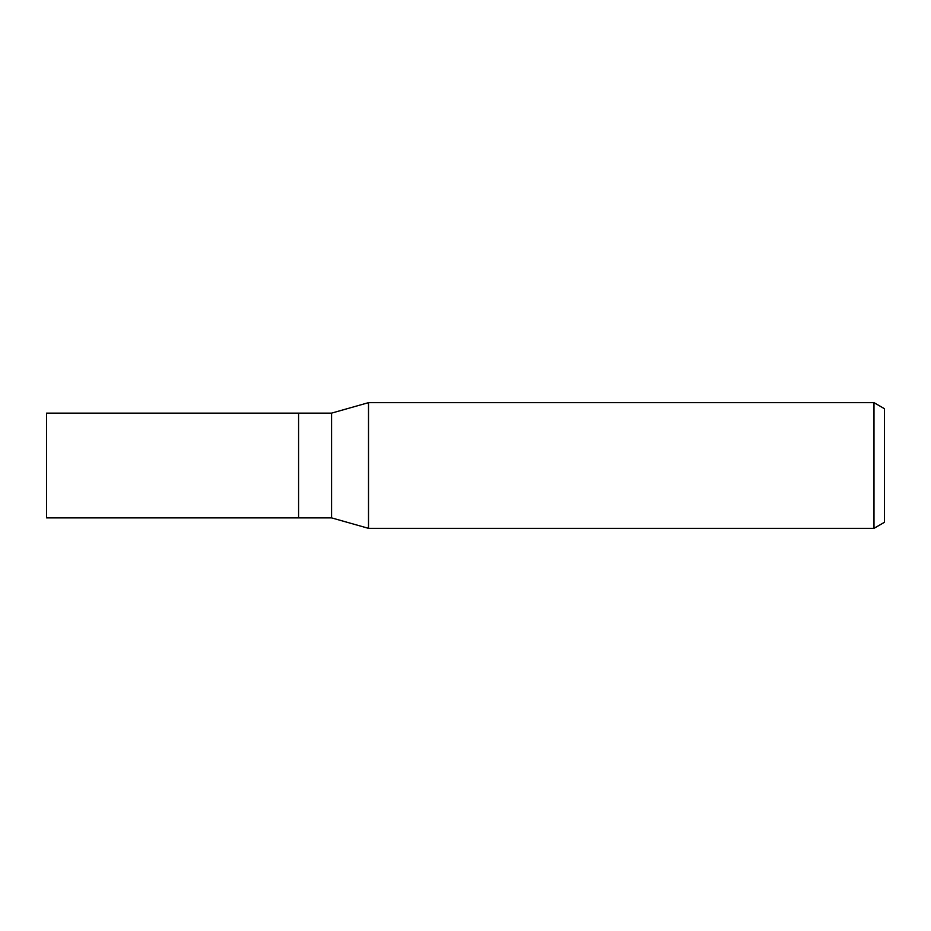 <?xml version="1.0" encoding="UTF-8"?>
<svg xmlns="http://www.w3.org/2000/svg" width="931" height="931" viewBox="0 0 931 931"><rect width="100%" height="100%" fill="white"/><g stroke="black" fill="none" stroke-linecap="round" stroke-linejoin="round"><path stroke-width="1.4" d="M331.564 517.869L298.583 517.869L298.583 413.131L331.564 413.131L368.513 402.658L873.976 402.658L884.45 408.709L884.45 522.291L873.976 528.342L368.513 528.342L331.564 517.869L331.564 413.131M368.513 528.342L368.513 402.658L368.513 528.342M873.976 528.342L873.976 402.658M298.583 517.869L46.55 517.869L46.55 413.131L298.583 413.131L298.583 517.869"/></g></svg>
